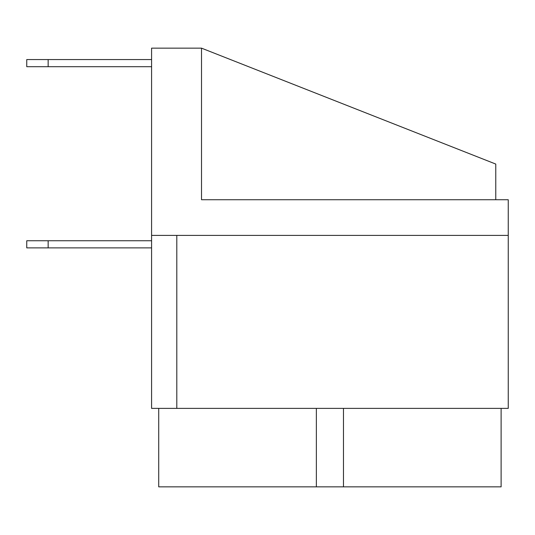 <?xml version="1.0" encoding="UTF-8"?>
<svg xmlns="http://www.w3.org/2000/svg" width="535" height="535" viewBox="0 0 535 535"><rect width="100%" height="100%" fill="white"/><g stroke="black" fill="none" stroke-linecap="round" stroke-linejoin="round"><path stroke-width="0.8" d="M508.25 235.4L508.25 408.386L151.586 408.386L151.586 48.15L201.514 48.15L201.514 199.736L508.25 199.736L508.25 235.4L176.804 235.4L176.804 408.386M316.366 408.386L316.366 486.85L501.114 486.85L501.114 408.386M158.714 408.386L158.714 486.85L316.366 486.85M343.47 408.386L343.47 486.85M176.804 235.4L151.586 235.4M201.514 48.15L495.764 164.064L495.764 199.736M151.586 247.886L48.15 247.886L48.15 240.75L26.75 240.75L26.75 247.886L48.15 247.886M151.586 240.75L48.15 240.75M48.15 66.694L48.15 59.566L26.75 59.566L26.75 66.694L151.586 66.694M151.586 59.566L48.15 59.566"/></g></svg>
